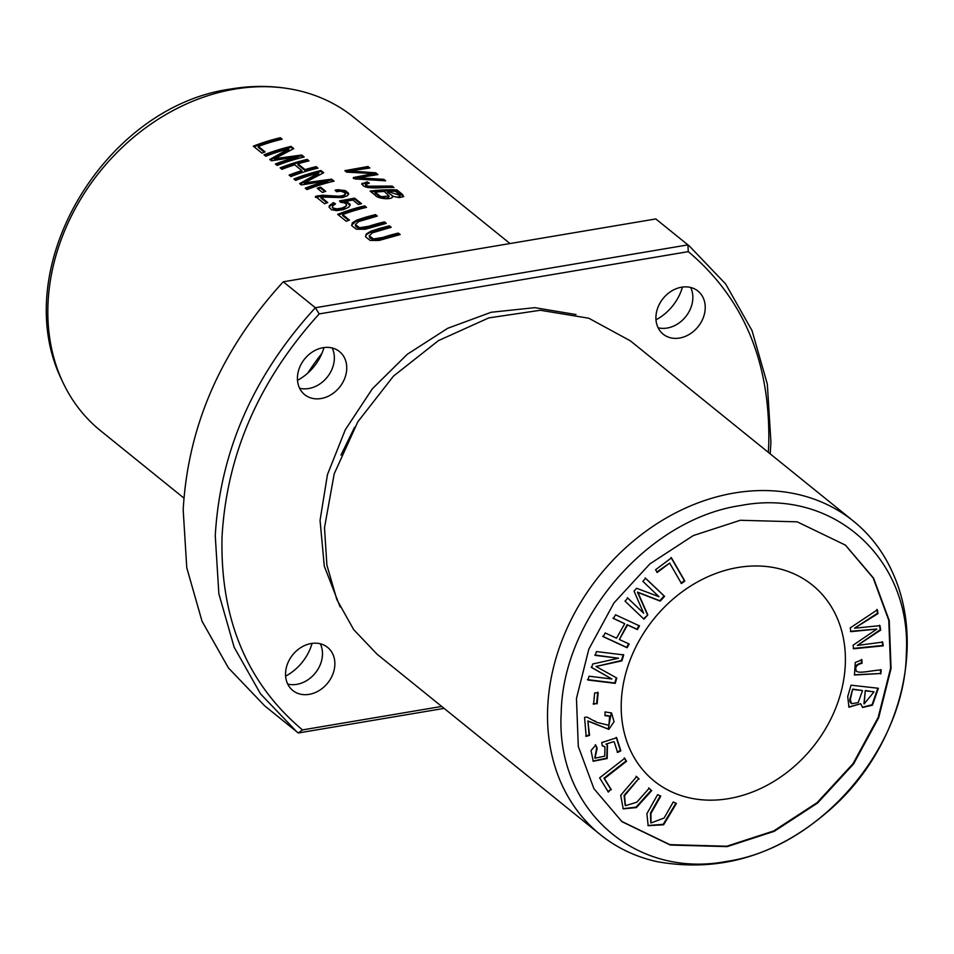 <?xml version="1.0" encoding="UTF-8"?>
<svg xmlns="http://www.w3.org/2000/svg" width="954" height="954" viewBox="0 0 954 954"><rect width="100%" height="100%" fill="white"/><g stroke="black" fill="none" stroke-linecap="round" stroke-linejoin="round"><path stroke-width="1.43" d="M323.966 347.566A45.327 36.765 -51.1 0 1 297.493 380.312M682.444 287.082A45.327 36.765 -51.1 0 1 655.982 319.828M312.077 643.39A45.327 36.765 -51.1 0 1 285.616 676.136M770.212 453.865L770.915 442.048L767.326 384.128L752.05 330.668L725.672 284.006L689.384 246.06L655.815 218.943L283.266 281.8C221.376 349.414 188.01 425.436 183.18 509.877L186.769 567.797L202.045 621.257L228.423 667.919L264.711 705.865L298.28 732.982L444.099 708.381M689.384 246.06L655.815 218.943M768.328 452.339L768.733 444.659C770.665 362.735 743.846 298.399 688.287 251.641L687.906 244.88L315.357 307.737L283.266 281.8M688.287 251.641L319.196 313.926L315.357 307.737C253.466 375.351 220.1 451.373 215.258 535.802L218.86 593.734L234.124 647.194L260.514 693.856L296.801 731.801M320.294 643.783A27.702 22.467 -51.1 0 1 296.801 684.352A27.702 22.467 -51.1 0 1 287.726 684.078M690.66 287.476A27.702 22.467 -51.1 0 1 667.168 328.045A27.702 22.467 -51.1 0 1 658.093 327.771M332.171 347.96A27.702 22.467 -51.1 0 1 308.679 388.528A27.702 22.467 -51.1 0 1 299.604 388.266M734.318 493.003A201.473 163.384 -51.1 0 1 853.532 521.206A201.473 163.384 -51.1 0 1 892.121 571.541C926.346 644.558 900.218 744.215 835.489 804.735C781.934 854.128 722.619 873.137 657.568 861.76A201.473 163.384 -51.1 0 1 600.257 834.583A201.473 163.384 -51.1 0 1 562.55 639.025A201.473 163.384 -51.1 0 1 734.318 493.003M600.257 834.583L377.104 654.229L353.743 629.712L336.834 599.541L326.9 565.102L324.491 527.777L334.198 473.84L357.798 421.835L393.477 376.114L438.458 340.614L488.758 317.909L540.31 310.265L588.821 318.242L630.379 340.852L853.532 521.206M319.196 313.926C259.094 380.181 226.706 454.509 222.032 536.899C220.1 618.836 246.919 683.171 302.49 729.917L441.69 706.437M302.49 729.917L298.28 732.982M309.179 694.357A27.702 22.467 -51.1 0 1 292.783 690.481A27.702 22.467 -51.1 0 1 287.607 663.59A27.702 22.467 -51.1 0 1 311.219 643.509A27.702 22.467 -51.1 0 1 327.616 647.396A27.702 22.467 -51.1 0 1 332.803 674.287A27.702 22.467 -51.1 0 1 309.179 694.357M679.546 338.05A27.702 22.467 -51.1 0 1 663.161 334.174A27.702 22.467 -51.1 0 1 657.974 307.283A27.702 22.467 -51.1 0 1 681.585 287.202A27.702 22.467 -51.1 0 1 697.982 291.089A27.702 22.467 -51.1 0 1 703.17 317.968A27.702 22.467 -51.1 0 1 679.546 338.05M321.057 398.533A27.702 22.467 -51.1 0 1 304.672 394.658A27.702 22.467 -51.1 0 1 299.484 367.767A27.702 22.467 -51.1 0 1 323.108 347.697A27.702 22.467 -51.1 0 1 339.493 351.573A27.702 22.467 -51.1 0 1 344.68 378.464A27.702 22.467 -51.1 0 1 321.057 398.533M575.977 314.534L534.8 307.665L491.155 312.268L447.784 328.259L407.334 354.244L372.382 388.755L345.288 429.777L327.461 474.567L320.055 520.371L324.288 566.163L340.101 606.875M624.25 757.905L626.098 760.91L603.977 778.19L610.858 789.363L607.901 791.677M611.323 789.733L604.431 778.559L626.551 761.28L624.703 758.287L599.625 777.868L608.366 792.047L610.858 789.363M636.151 776.282L638.691 778.643L624.071 795.362L625.204 805.51M648.684 787.921L651.224 790.282L636.079 807.096L622.986 808.694M639.144 779.013L636.604 776.651L620.708 795.278L623.212 808.885L636.413 807.573L651.677 790.651L649.137 788.302L636.807 802.219L625.43 805.701L624.536 795.731L638.691 778.643M611.311 712.805L608.199 729.071L587.879 720.914L589.095 734.997L585.72 736.011M594.867 720.854L596.465 722.166M609.403 716.013L604.991 715.178M588.344 721.284L608.807 729.357L614.054 721.713L611.55 712.984L605.039 711.934L604.991 715.667L609.642 716.192L608.89 725.302L596.691 722.345L587.02 717.074L584.552 717.384L586.173 736.381L589.548 735.367L587.879 720.914M597.717 692.222L596.667 703.468L593.138 703.861M597.132 703.837L598.182 692.592L594.652 692.986L593.603 704.231L596.667 703.468M618.514 658.224L592.708 664.008L591.647 667.55L611.896 678.998L589.059 676.207L587.926 680.011L615.211 683.35L616.797 678.044L596.035 666.476L621.925 660.848L623.701 654.921L596.417 651.582L595.272 655.386L618.514 658.224L594.819 655.016M611.896 678.998L591.182 667.18M616.344 677.674L614.758 682.981L587.461 679.642M623.248 654.539L621.471 660.478L596.035 666.476M624.727 623.725L616.522 638.19L605.23 632.967L603.131 636.664L627.112 647.742L629.199 644.057L619.361 639.502L627.553 625.037L637.403 629.58L639.49 625.896L615.521 614.805L613.422 618.502L624.727 623.725L612.969 618.132M628.734 643.688L626.647 647.372L602.678 636.294M639.037 625.526L636.938 629.211L627.1 624.667L619.361 639.502M627.315 597.705L643.64 613.183L627.78 598.075L625.025 601.127L643.974 619.182L647.814 614.913L643.521 618.812M645.142 577.921L664.091 595.964L659.798 600.734L637.439 592.088L647.361 614.543M647.814 614.913L637.904 592.47L660.251 601.103L664.556 596.333L645.596 578.291L642.853 581.344L658.987 596.703L636.616 588.272L634.04 591.122L643.64 613.183M660.251 795.898L650.461 813.094L650.759 822.777M675.897 803.22L663.233 824.328L647.945 825.508M664.091 818.031L650.986 822.968L650.95 813.416L660.788 796.149L657.616 794.658L646.895 813.69L648.16 825.699L663.626 824.781L676.422 803.471L673.262 801.98L664.091 818.031M865.755 690.923L874.019 691.853L864.157 703.933L865.29 690.553L863.942 703.742M853.114 689.492L862.523 690.553L858.195 702.597L851.54 703.718L850.312 699.628L852.661 689.122L849.847 699.258L849.942 701.607L851.314 703.515M860.675 703.73L862.643 707.474L872.481 705.173L878.395 688.275L851.04 685.187L847.724 696.563L848.953 707.188L860.675 703.73L848.726 706.997M877.847 688.216L872.075 704.732L862.416 707.284M862.523 690.553L852.661 689.122M874.019 691.853L865.29 690.553M607.209 744.979L606.732 758.156L593.006 761.065M613.804 741.64L605.969 744.096L613.804 741.64M616.201 737.37L620.374 750.44L617.155 752.134M595.32 744.669L596.703 747.9L594.771 758.001M604.729 746.72L602.236 745.503M614.257 742.009L617.608 752.503L620.839 750.822L616.654 737.74L601.736 742.582L602.296 745.837L604.967 746.899L604.717 756.164L594.998 758.191L597.156 748.27L595.773 745.038L591.039 750.548L593.221 761.256L607.185 758.537L607.436 745.157L606.422 744.466M669.672 563.098L681.466 583.526L684.817 581.01L671.461 557.851L655.589 569.741L657.163 572.472L669.672 563.098L656.698 572.102M670.996 557.482L684.364 580.64L681.001 583.156M880.721 669.589L880.351 673.536L854.271 674.8M861.438 659.393L861.569 662.911C856.179 664.246 854.271 666.763 855.869 670.459L856.764 671.437M880.804 673.906L881.186 669.958C872.683 670.221 857.849 674.18 856.334 670.829C854.736 667.132 856.632 664.616 862.022 663.28L861.891 659.774L855.273 662.481L854.486 674.991L880.351 673.536M856.525 671.258L855.869 670.459M876.881 629.068L853.067 645.214L853.651 648.792L883.249 645.822L882.641 642.09L857.324 645.464L880.685 630.105L879.958 625.633L854.51 628.209L877.99 613.589L877.37 609.797L850.241 627.887L850.861 631.667L876.881 629.068L850.408 631.298M882.176 641.72L882.784 645.453L853.198 648.422M879.493 625.264L880.22 629.735L857.324 645.464M876.905 609.427L877.525 613.219L854.51 628.209M726.614 861.414C634.303 879.183 555.264 808.05 561.226 712.555C562.908 617.787 648.768 518.833 740.912 505.477C833.224 487.709 912.251 558.841 906.3 654.337C904.619 749.105 818.759 848.058 726.614 861.414M740.316 520.276L797.198 521.838L845.506 545.163L873.59 578.184L889.223 620.482L891.06 668.468L878.682 717.73L853.568 763.963L817.602 803.029L774.231 831.328L727.21 846.615L670.316 845.053L622.02 821.728L593.937 788.708L578.291 746.41L576.466 698.435L588.833 649.161L613.959 602.928L649.924 563.862L693.296 535.564L740.316 520.276M845.22 544.937L873.184 577.969L888.782 620.315L890.583 668.205L878.157 717.456L853.019 763.701L817.113 802.66L773.706 830.958L726.745 846.234L669.887 844.648L621.543 821.346M728.665 798.629A125.916 102.114 -51.1 0 1 654.158 781.004A125.916 102.114 -51.1 0 1 653.884 618.884A125.916 102.114 -51.1 0 1 812.45 585.148A125.916 102.114 -51.1 0 1 836.014 707.367A125.916 102.114 -51.1 0 1 728.665 798.629M307.796 373.097A201.473 163.384 -51.1 0 1 321.892 353.433M183.883 498.06L100.564 430.719A201.473 163.384 -51.1 0 1 61.974 380.384A201.473 163.384 -51.1 0 1 234.624 89.139A201.473 163.384 -51.1 0 1 296.527 90.165A201.473 163.384 -51.1 0 1 353.839 117.342L509.996 243.544M320.997 197.073L342.474 197.561L347.602 195.653L348.639 193.376L345.467 190.633L337.883 189.715L335.116 190.192L336.512 191.682L340.554 191.17L344.859 192.636L345.109 194.33L343.011 195.606L339.052 196.238L322.333 195.248L315.452 196.405L324.539 203.751A201.473 163.384 -51.1 0 1 327.747 202.522L320.997 197.073L320.961 198.015L326.924 202.832M368.888 226.229L359.539 227.732L355.413 224.572L358.549 221.602L377.307 216.081L375.482 214.614L366.097 217.059L356.844 220.076L352.336 222.831L351.776 225.681L356.319 229.21L365.215 229.258L386.298 223.355L384.474 221.877A201.473 163.384 128.9 0 0 368.888 226.229L368.852 227.171A200.459 162.562 -51.1 0 1 384.438 222.807L385.38 223.57M346.719 172.161L373.563 173.568L353.362 177.539L355.115 178.958L385.643 180.807L383.818 179.328L357.977 177.802L377.927 174.57L375.733 172.805L349.498 170.957L369.83 168.023L367.958 166.521L344.859 170.659L346.719 172.161M346.242 221.28A201.473 163.384 -51.1 0 1 349.438 220.064L342.665 214.59A201.473 163.384 -51.1 0 1 366.515 207.364L364.69 205.897A201.473 163.384 128.9 0 0 337.644 214.34L346.242 221.28M375.363 195.32C377.498 199.147 394.431 200.101 392.177 196.214L399.356 197.633L403.685 196.56L402.349 194.318L396.876 189.882A201.473 163.384 128.9 0 0 370.116 191.074L375.363 195.32M322.404 192.458A201.473 163.384 -51.1 0 1 325.743 191.337L320.556 187.151A201.473 163.384 128.9 0 0 317.217 188.26L322.404 192.458M295.645 180.389A201.473 163.384 -51.1 0 1 318.684 172.936L299.628 183.609L301.273 184.933L327.914 180.807A201.473 163.384 128.9 0 0 305.268 188.165L307.021 189.584A201.473 163.384 -51.1 0 1 334.067 181.141L331.61 179.161L304.457 182.87L323.68 172.746L320.938 170.527A201.473 163.384 128.9 0 0 293.892 178.97L295.645 180.389M281.955 169.323A201.473 163.384 -51.1 0 1 294.714 164.803L301.858 170.587A201.473 163.384 128.9 0 0 289.098 175.095L290.922 176.573A201.473 163.384 -51.1 0 1 317.968 168.131L316.144 166.652A201.473 163.384 128.9 0 0 305.053 169.597L297.91 163.826A201.473 163.384 -51.1 0 1 309.001 160.88L307.176 159.401A201.473 163.384 128.9 0 0 280.13 167.856L281.955 169.323M261.909 153.117A201.473 163.384 -51.1 0 1 265.105 151.901L258.331 146.427A201.473 163.384 -51.1 0 1 282.169 139.201L280.357 137.734A201.473 163.384 128.9 0 0 253.311 146.177L261.909 153.117M329.321 205.682L329.07 207.173L331.479 209.701L336.607 210.631L343.404 209.63L348.794 207.209L350.154 204.383L347.447 202.117L344.847 201.437L352.849 200.042L358.334 204.478A201.473 163.384 -51.1 0 1 361.506 203.703L354.661 198.17L339.457 200.924L340.638 202.331L344.418 202.82L346.481 204.418L345.873 206.195L342.295 207.972L337.096 208.902L333.447 208.175L332.397 206.708L332.767 205.766L335.534 203.906L333.459 202.582L329.321 205.682L329.285 206.624L333.423 203.524L334.675 204.323M361.852 184.444L362.15 183.18C362.079 190.907 384.82 186.638 393.978 187.544L392.154 186.066L367.85 186.173L365.501 184.504L369.341 183.144L367.266 181.856L361.757 183.955M382.769 237.451L373.419 238.953L369.293 235.781L372.43 232.812L391.176 227.302L389.351 225.824L379.978 228.28L370.712 231.285L366.217 234.052L365.656 236.89L370.188 240.432L379.096 240.468L400.179 234.565L398.355 233.098A201.473 163.384 128.9 0 0 382.769 237.451L382.733 238.381A200.459 162.562 -51.1 0 1 398.319 234.028L399.261 234.791M265.772 156.241A201.473 163.384 -51.1 0 1 288.8 148.788L269.743 159.461L271.389 160.785L298.03 156.659A201.473 163.384 128.9 0 0 275.384 164.016L277.137 165.436A201.473 163.384 -51.1 0 1 304.183 156.993L301.738 155.013L274.573 158.722L293.796 148.597L291.053 146.379A201.473 163.384 128.9 0 0 264.019 154.822L265.772 156.241M300.26 184.122L318.648 173.867L318.684 172.936M306.043 188.797A200.459 162.562 -51.1 0 1 327.878 181.737L327.914 180.807M304.457 182.87L304.409 183.812L331.575 180.091L333.149 181.355M294.667 179.602A200.459 162.562 -51.1 0 1 320.902 171.458L322.917 173.091M331.61 179.161L331.575 180.091M320.938 170.527L320.902 171.458M318.016 188.916A200.459 162.562 -51.1 0 1 320.52 188.081L324.897 191.623M320.556 187.151L320.52 188.081M289.873 175.727A200.459 162.562 -51.1 0 1 301.822 171.517L301.858 170.587M297.91 163.826L297.875 164.756L305.018 170.539A200.459 162.562 -51.1 0 1 316.108 167.582L317.05 168.345M280.905 168.476A200.459 162.562 -51.1 0 1 307.14 160.332L308.082 161.095M316.144 166.652L316.108 167.582M305.053 169.597L305.018 170.539M307.176 159.401L307.14 160.332M396.876 189.882L396.84 190.824L403.602 196.691M371.118 191.873A200.459 162.562 -51.1 0 1 396.84 190.824M379.895 195.94L375.101 192.183A201.473 163.384 -51.1 0 1 384.319 191.468L389.077 195.999L381.683 196.715L379.895 195.94L379.859 196.87L386.048 198.11L388.54 197.609L389.125 195.999M375.101 192.183L375.065 193.113L379.859 196.87M387.431 192.267L393.692 196.572L397.603 197.12L400.036 196.381L400.072 195.427L387.467 191.337L387.431 192.267M387.467 191.337A201.473 163.384 -51.1 0 1 395.54 191.277L400.072 195.427M258.331 146.427L258.295 147.369L264.282 152.211M254.086 146.809A200.459 162.562 -51.1 0 1 280.321 138.652L281.263 139.415M280.357 137.734L280.321 138.652M342.665 214.59L342.629 215.532L348.615 220.374M338.431 214.972A200.459 162.562 -51.1 0 1 364.655 206.815L365.597 207.578M364.69 205.897L364.655 206.815M344.847 201.437L344.811 202.367L347.59 203.119L350.142 205.42M340.113 201.711L354.626 199.1L360.588 203.917M332.469 207.161L333.59 209.224L339.111 209.677L344.203 208.163L346.457 205.396M354.661 198.17L354.626 199.1M333.459 202.582L333.423 203.524M353.326 178.458L373.527 174.51L373.563 173.568M357.977 177.802L357.929 178.732L384.212 180.628M349.498 170.957L349.462 171.887L375.697 173.747L376.866 174.677M345.706 171.35L367.922 167.463L368.721 168.107M383.818 179.328L383.77 180.27M375.733 172.805L375.697 173.747M367.958 166.521L367.922 167.463M365.489 184.432L365.68 185.887L367.815 187.103L392.714 187.497M362.115 184.11L367.23 182.774L368.065 183.299M392.154 186.066L392.118 187.008M367.85 186.173L367.815 187.103M367.266 181.856L367.23 182.774M355.472 224.882L356.021 226.802L359.956 228.757L368.852 227.171M351.597 225.072L355.878 221.411L375.447 215.532L376.389 216.296M375.482 214.614L375.447 215.532M384.474 221.877L384.438 222.807M369.341 236.091L369.902 238.023L373.837 239.979L382.733 238.381M365.477 236.294L366.98 234.219L369.758 232.633L384.271 228.006L389.315 226.754L390.258 227.517M389.351 225.824L389.315 226.754M398.355 233.098L398.319 234.028M335.832 190.955L343.941 191.027L348.615 194.377M315.416 197.347L322.035 196.19L340.995 196.989L344.239 195.975L345.229 194.127M317.956 195.665L317.921 196.619M270.387 159.974L288.764 149.706L288.8 148.788M276.159 164.648A200.459 162.562 -51.1 0 1 297.994 157.589L298.03 156.659M274.573 158.722L274.537 159.664L301.702 155.931L303.265 157.207M264.795 155.454A200.459 162.562 -51.1 0 1 291.018 147.31L293.045 148.943M301.738 155.013L301.702 155.931M291.053 146.379L291.018 147.31M381.683 196.715L381.648 197.645M340.995 455.118L354.554 427.356M332.362 207.65L332.397 206.708M346.529 205.861L346.564 204.931M355.377 225.347L355.413 224.405M369.258 236.568L369.293 235.626M345.324 194.592L345.36 193.662M61.974 380.384C7.012 268.992 104.141 106.109 231.083 88.972C253.394 85.204 275.205 85.61 296.527 90.165"/></g></svg>
